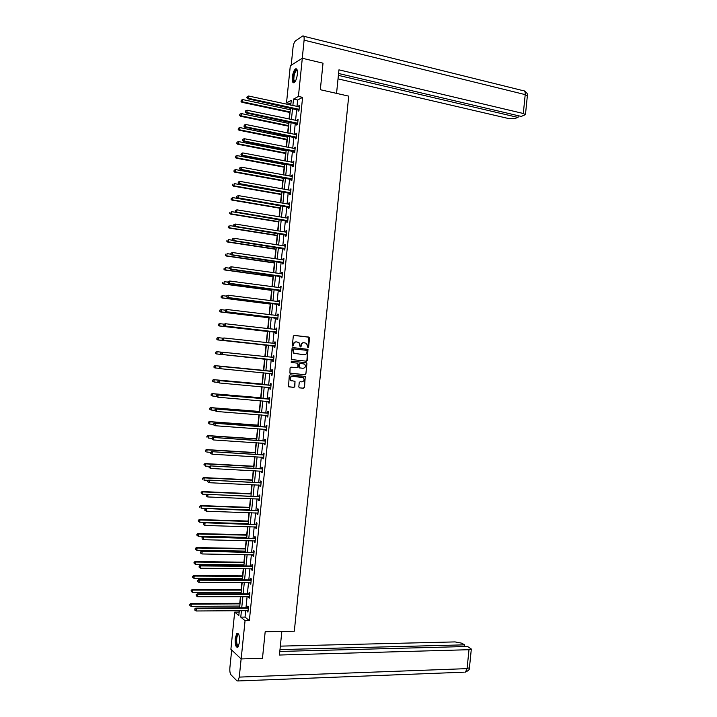 <?xml version="1.0" encoding="UTF-8"?>
<svg xmlns="http://www.w3.org/2000/svg" width="717" height="717" viewBox="0 0 717 717"><rect width="100%" height="100%" fill="white"/><g stroke="black" fill="none" stroke-linecap="round" stroke-linejoin="round"><path stroke-width="1.08" d="M307.969 347.808L308.597 347.261L309.538 338.021L308.812 337.062L294.203 335.395L293.298 336.183L292.348 345.477L292.859 346.159L293.62 344.402C293.952 342.726 294.911 341.884 296.515 341.892L298.989 342.538L300.163 346.867L301.068 346.436L301.194 345.236C301.525 343.56 302.484 342.726 304.071 342.735L306.509 343.362L307.969 347.808M307.826 347.772L308.857 337.196L294.006 335.404M292.724 346.123L293.62 344.402M300.298 346.947L301.194 345.236M235.194 638.354L236.879 633.344C238.878 632.994 239.765 635.961 239.541 642.253L237.856 647.263C235.848 647.594 234.961 644.628 235.194 638.354M292.312 77.275C292.877 73.044 293.943 70.248 295.512 68.886C297.008 68.348 297.627 70.149 297.358 74.281C296.784 78.529 295.718 81.317 294.158 82.67C292.653 83.199 292.034 81.406 292.312 77.275M298.801 386.92L299.518 387.861L303.614 388.229L304.51 387.44L305.245 376.407L290.188 374.821L289.283 375.618L288.521 386.714L293.952 387.359L294.848 386.553L295.001 381.381L290.95 380.476C289.605 378.271 290.152 376.882 292.581 376.291L303.336 377.68C304.698 379.867 304.169 381.265 301.749 381.865L300.145 381.722L299.249 382.511L298.801 386.92M290.932 103.571L286.522 102.854L290.304 65.758L302.305 58.256L323.017 63.195L320.32 89.715L348.722 96.132L294.32 631.211L265.182 631.731L262.476 658.323L241.163 658.941L230.892 649.297L234.683 612.121L238.815 615.527L239.317 610.615M302.305 58.256L298.415 96.445L293.513 99.089L292.85 105.578M245.689 610.57L245.026 617.095L249.346 620.617L302.601 97.369L298.415 96.445M249.346 620.617L245.062 620.671L241.163 658.941M306.365 361.189L307.261 360.4L307.969 349.349L292.957 347.602L292.052 348.39L291.317 359.513L306.365 361.189M306.93 363.662L305.881 373.916L304.985 374.713L289.919 373.109L290.062 367.92L290.977 367.122L296.937 367.713L297.833 366.925L297.824 363.214L291.21 362.417L291.326 361.189L306.204 362.712L306.93 363.662L305.881 373.916M302.601 97.369L297.654 99.995L296.99 106.474M296.704 109.289L295.574 120.402M295.296 123.181L294.158 134.321M293.88 137.072L292.742 148.249M292.464 150.973L291.326 162.176M291.048 164.865L289.91 176.113M289.632 178.766L288.485 190.041M288.225 192.658L287.069 203.969M286.809 206.559L285.653 217.905M285.393 220.46L284.237 231.833M283.977 234.36L282.812 245.77M282.561 248.261L281.396 259.697M281.145 262.162L279.98 273.634M279.729 276.063L278.563 287.571M278.321 289.973L277.138 301.507M276.905 303.874L275.722 315.444M275.489 317.783L274.306 329.381M274.073 331.684L272.89 343.326M272.657 345.594L271.465 357.263M271.241 359.504L270.049 371.182M269.825 373.44L268.633 385.092M268.4 387.377L267.217 399.002M266.984 401.323L265.801 412.911M265.568 415.268L264.385 426.821M264.143 429.214L262.969 440.74M262.727 443.16L261.553 454.65M261.311 457.105L260.137 468.568M259.886 471.051L258.72 482.478M258.47 484.997L257.304 496.397M257.045 498.942L255.888 510.316M255.628 512.897L254.472 524.235M254.203 526.843L253.056 538.153M252.787 540.797L251.64 552.072M251.371 554.752L250.224 565.991M249.946 568.706L248.808 579.91M248.53 582.652L247.392 593.837M247.105 596.607L245.976 607.756M298.281 109.746L298.138 111.18L298.962 110.768L299.5 105.417L298.586 106.815M296.874 123.629L296.721 125.072L297.546 124.677L298.084 119.327L297.268 119.73L297.17 120.734M295.458 137.512L295.314 138.955L296.13 138.596L296.668 133.245L295.852 133.613L295.754 134.653M294.042 151.395L293.898 152.838L294.714 152.506L295.252 147.155L294.445 147.496L294.337 148.562M292.635 165.286L292.482 166.729L293.298 166.425L293.836 161.065L293.029 161.388L292.921 162.481M291.219 179.169L291.075 180.612L291.882 180.334L292.419 174.984L291.613 175.271L291.496 176.4M289.802 193.061L289.659 194.504L290.466 194.253L291.003 188.903L290.206 189.163L290.08 190.328M288.395 206.944L288.243 208.387L289.05 208.163L289.587 202.812L288.79 203.045L288.664 204.246M286.979 220.836L286.827 222.279L287.634 222.082L288.171 216.731L287.374 216.937L287.248 218.165M285.563 234.728L285.42 236.171L286.208 236.001L286.755 230.65L285.958 230.829L285.832 232.093M284.147 248.62L284.004 250.063L284.792 249.919L285.339 244.569L284.55 244.721L284.416 246.012M282.74 262.512L282.588 263.955L283.376 263.838L283.923 258.487L283.134 258.613L283 259.939M281.324 276.403L281.172 277.846L281.96 277.766L282.507 272.406L281.718 272.505L281.584 273.858M279.908 290.304L279.764 291.738L280.544 291.685L281.091 286.325L280.302 286.397L280.168 287.786M278.492 304.196L278.348 305.639L279.128 305.603L279.675 300.253L278.895 300.289L278.743 301.714M277.076 318.088L276.932 319.531L277.712 319.531L278.259 314.171L277.479 314.189L277.327 315.632M275.669 331.989L275.516 333.432L276.296 333.45L276.843 328.099L276.063 328.081L275.92 329.524M274.252 345.881L274.1 347.324L274.88 347.378L275.427 342.018L274.647 341.982L274.503 343.425M272.836 359.782L272.693 361.225L273.464 361.305L274.002 355.946L273.231 355.883L273.087 357.317M271.42 373.682L271.277 375.125L272.039 375.233L272.585 369.873L271.824 369.775L271.671 371.218M270.004 387.583L269.861 389.026L270.623 389.161L271.169 383.801L270.408 383.676L270.255 385.119M268.588 401.484L268.445 402.927L269.207 403.088L269.753 397.729L268.992 397.577L268.839 399.019M267.181 415.394L267.029 416.828L267.791 417.016L268.337 411.657L267.575 411.477L267.432 412.92M265.756 429.331L265.613 430.729L266.374 430.944L266.921 425.584L266.159 425.378L266.016 426.821M264.34 443.258L264.197 444.63L264.958 444.872L265.496 439.521L264.743 439.288L264.6 440.731M262.924 457.195L262.789 458.539L263.533 458.808L264.08 453.449L263.327 453.189L263.184 454.632M261.508 471.132L261.373 472.44L262.117 472.736L262.664 467.376L261.911 467.09L261.768 468.533M260.083 485.077L259.957 486.35L260.701 486.673L261.248 481.313L260.504 480.999L260.352 482.442M258.667 499.014L258.541 500.251L259.285 500.609L259.832 495.25L259.088 494.909L258.936 496.352M257.251 512.951L257.125 514.161L257.86 514.546L258.407 509.187L257.672 508.81L257.52 510.253M255.826 526.896L255.709 528.071L256.444 528.474L256.991 523.114L256.256 522.72L256.103 524.163M254.41 540.833L254.293 541.98L255.028 542.411L255.575 537.051L254.84 536.63L254.687 538.073M252.993 554.779L252.877 555.89L253.612 556.356L254.159 550.988L253.424 550.539L253.271 551.982M251.568 568.715L251.461 569.8L252.187 570.293L252.734 564.933L252.008 564.449L251.855 565.892M250.152 582.661L250.045 583.71L250.771 584.23L251.317 578.87L250.592 578.359L250.439 579.802M248.736 596.607L248.629 597.628L249.355 598.166L249.901 592.807L249.175 592.269L249.023 593.721M247.311 610.552L247.213 611.538L247.939 612.112L248.476 606.752L247.759 606.188L247.616 607.631M290.609 103.741L290.475 105.067M290.188 107.882L290 109.692M289.722 112.452L289.05 119.031M288.772 121.818L288.61 123.405M288.333 126.129L287.634 132.995M287.347 135.755L287.212 137.117M286.934 139.815L286.208 146.967M285.931 149.692L285.814 150.83M285.545 153.501L284.783 160.931M284.515 163.628L284.416 164.552M284.147 167.186L283.367 174.903M283.09 177.565L283.027 178.264M282.758 180.872L281.942 188.876M281.673 191.502L281.629 191.977M281.369 194.558L280.517 202.848M279.971 208.244L279.101 216.821M278.581 221.929L277.676 230.793M277.183 235.615L276.251 244.766M275.794 249.31L274.835 258.738M274.396 262.996L273.41 272.711M273.007 276.69L271.985 286.692M271.609 290.376L270.56 300.665M270.219 304.071L269.144 314.646M268.821 317.765L267.719 328.628M267.432 331.46L266.294 342.601M266.034 345.155L264.869 356.582M264.636 358.85L263.471 370.348M263.22 372.804L262.072 384.052M261.795 386.786L260.683 397.747M260.37 400.767L259.285 411.45M258.945 414.758L257.887 425.145M257.528 428.739L256.498 438.849M256.103 442.73L255.1 452.552M254.678 456.711L253.71 466.247M253.253 470.702L252.312 479.951M251.828 484.692L250.914 493.654M250.403 498.673L249.525 507.367M248.978 512.664L248.127 521.071M247.562 526.654L246.729 534.774M246.469 537.374L246.406 538.001M246.137 540.654L245.339 548.478M245.071 551.113L244.981 551.956M244.712 554.644L243.941 562.191M243.672 564.853L243.565 565.919M243.287 568.635L242.543 575.894M242.274 578.592L242.14 579.883M241.862 582.634L241.154 589.607M240.876 592.332L240.715 593.846M240.437 596.625L239.756 603.32M239.478 606.071L239.299 607.81M239.012 610.624L239.146 612.309M238.86 612.076L234.683 612.121M290.77 105.13L291.263 100.299L286.522 102.854M239.603 607.801L240.742 596.625M241.02 593.846L242.167 582.634M242.445 579.883L243.592 568.644M243.861 565.919L245.008 554.644M245.286 551.965L246.433 540.654M246.711 538.001L247.858 526.663M248.127 524.046L249.283 512.682M249.552 510.092L250.708 498.691M250.968 496.137L252.133 484.701M252.393 482.183L253.558 470.719M253.809 468.228L254.983 456.729M255.234 454.273L256.399 442.748M256.65 440.319L257.824 428.766M258.066 426.364L259.249 414.776M259.491 412.418L260.674 400.794M260.907 398.464L262.099 386.813M262.332 384.518L263.515 372.831M263.748 370.572L264.94 358.858L216.175 353.902L264.94 358.885M265.173 356.618L266.365 344.913M266.59 342.636L267.782 330.967M268.015 328.655L269.198 317.022M269.44 314.682L270.623 303.076M270.865 300.701L272.039 289.13M272.281 286.728L273.464 275.194M273.706 272.756L274.88 261.248M275.131 258.783L276.296 247.311M276.556 244.811L277.721 233.366M277.972 230.838L279.137 219.429L231.349 211.614L231.116 213.854L278.904 221.661M279.397 216.866L280.553 205.492M280.822 202.893L281.969 191.556M282.238 188.93L283.394 177.619M283.663 174.957L284.81 163.682M285.088 160.993L286.226 149.745M286.504 147.021L287.651 135.818M287.929 133.057L289.068 121.881M289.345 119.094L290.484 107.944M241.441 610.597L240.778 617.14L245.062 620.671M292.563 108.392L291.434 119.533M291.147 122.311L290.009 133.479M289.731 136.239L288.592 147.433M288.315 150.158L287.167 161.388M286.899 164.076L285.751 175.342M285.483 178.004L284.326 189.297M284.057 191.923L282.91 203.252M282.641 205.851L281.485 217.215M281.225 219.778L280.069 231.17M279.809 233.697L278.644 245.133M278.393 247.625L277.228 259.088M276.977 261.553L275.803 273.052M275.552 275.48L274.387 287.015M274.136 289.417L272.962 300.97M272.72 303.345L271.537 314.933M271.304 317.272L270.121 328.897M269.888 331.209L268.696 342.869M268.463 345.137L267.28 356.833M267.047 359.074L265.855 370.779M265.631 373.037L264.439 384.706M264.206 387.001L263.022 398.643M262.78 400.973L261.597 412.58M261.364 414.946L260.181 426.516M259.939 428.909L258.765 440.462M258.514 442.882L257.34 454.399M257.098 456.854L255.924 468.335M255.673 470.827L254.508 482.281M254.248 484.8L253.083 496.218M252.823 498.772L251.667 510.163M251.407 512.754L250.251 524.109M249.982 526.726L248.826 538.055M248.557 540.708L247.41 552M247.141 554.68L245.994 565.946M245.716 568.662L244.569 579.892M244.291 582.643L243.153 593.837M242.866 596.625L241.728 607.792M297.654 99.995L293.513 99.089M245.026 617.095L240.778 617.14M298.684 105.847L299.446 106.008M297.268 119.73L298.03 119.891M295.852 133.613L296.614 133.765M294.445 147.496L295.207 147.648M293.029 161.388L293.791 161.531M291.613 175.271L292.384 175.414M290.206 189.163L290.968 189.297M288.79 203.045L289.551 203.18M287.374 216.937L288.144 217.063M285.958 230.829L286.728 230.946M284.55 244.721L285.312 244.838M283.134 258.613L283.896 258.72M281.718 272.505L282.489 272.612M280.302 286.397L281.073 286.504M278.895 300.289L279.657 300.387M277.479 314.189L278.25 314.279M276.063 328.081L276.834 328.171M274.647 341.982L275.418 342.063M272.693 361.225L273.464 361.305M273.231 355.883L274.002 355.964M271.277 375.125L272.048 375.197M269.861 389.026L270.632 389.089M268.445 402.927L269.216 402.99M267.029 416.828L267.8 416.882M265.613 430.729L266.392 430.783M264.197 444.63L264.976 444.683M262.789 458.539L263.56 458.584M261.373 472.44L262.144 472.485M259.957 486.35L260.728 486.386M258.541 500.251L259.312 500.287M257.125 514.161L257.905 514.188M255.709 528.071L256.489 528.088M254.293 541.98L255.073 541.998M252.877 555.89L253.657 555.899M251.461 569.8L252.241 569.809M250.045 583.71L250.825 583.719M248.629 597.628L249.408 597.619M247.213 611.538L247.992 611.529M303.784 342.717L303.739 342.717C302.153 342.708 301.194 343.542 300.862 345.218M296.22 341.884L296.184 341.875C294.588 341.875 293.62 342.708 293.289 344.384M306.096 361.162L306.921 360.373L307.638 349.322L292.814 347.602M307.073 350.98L306.571 350.308L293.737 348.928L293.101 349.475L293.997 353.284L304.08 354.754C305.666 354.754 306.616 353.911 306.948 352.244L307.073 350.98M293.692 348.928L293.101 349.475M303.874 354.736L293.674 353.257L292.778 349.457M290.224 373.27L304.653 374.668L305.55 373.88M291.29 361.189L306.204 362.712M303.085 368.332C305.523 367.713 306.042 366.315 304.635 364.119L300.172 363.331L299.267 364.119L299.285 367.821L303.085 368.332M300.172 363.331L299.267 364.119M299.697 367.991L298.648 367.005L298.944 364.084M306.598 363.627L305.872 362.677M291.9 380.933L290.627 380.422C289.292 378.226 289.829 376.837 292.258 376.246L301.893 377.169M288.781 386.866L293.62 387.305L294.526 386.508L294.974 382.098L294.409 381.184M299.339 387.825L303.282 388.184L304.178 387.386L305.218 377.133L304.626 376.21M290.304 109.755L242.758 99.582L242.534 101.832L241.817 102.262L290.018 112.515M241.27 101.052L241.36 100.147L240.984 101.222L242.534 101.832L290.08 111.951M241.36 100.147L242.758 99.582M241.817 102.262L240.984 101.222M299.106 109.325L248.351 98.292L248.575 96.015L299.356 106.86M299.016 110.239L247.607 98.74L248.351 98.292L247.069 97.503L247.159 96.589L247.069 97.503M246.773 97.682L247.607 98.74M248.575 96.015L247.159 96.589M294.965 81.855C294.104 82.365 293.549 81.756 293.289 80.026C293.45 73.752 294.696 70.409 297.026 70.024L297.241 70.293M297.286 70.526L296.444 70.508C294.624 72.516 293.764 75.626 293.862 79.82L295.099 81.666M296.578 68.922L296.166 69.083C293.916 71.575 292.85 75.428 292.975 80.636L293.845 82.814M238.618 646.169C237.345 647.039 236.511 645.587 236.108 641.805C236.054 636.786 236.825 634.231 238.429 634.142L238.734 634.375M238.429 634.142L238.824 634.59L238.071 634.706C237.013 635.907 236.547 638.238 236.673 641.688C236.977 644.807 237.659 646.223 238.707 645.954M237.829 633.21L237.56 633.38C236.252 634.868 235.669 637.754 235.821 642.029C236.081 645.058 236.7 646.842 237.685 647.379M336.551 93.38L338.944 69.845L523.302 113.492L525.211 94.617L304.107 40.152L302.26 58.292M338.03 78.87L508.093 118.422L514.734 118.502L518.041 117.445L338.379 75.366M304.107 40.152C304.322 36.952 303.838 35.563 302.673 35.984L295.529 40.824C294.302 41.953 293.468 44.194 293.02 47.519L291.219 65.184M338.576 73.484L521.232 116.423L525.453 114.621L523.302 113.492M518.221 115.715L518.041 117.445M281.835 631.435L279.433 655.033L468.99 649.71L471.329 649.046L467.547 646.474L279.8 651.448M464.204 672.179L237.99 680.962L236.977 680.881L230.991 674.822C230.014 673.469 229.646 671.112 229.879 667.751L231.681 650.041M237.99 680.962L239.272 677.099L241.127 658.905M464.446 646.555L464.616 644.843L461.578 643.158L455.053 641.912L280.338 646.134M464.616 644.843L279.988 649.593M288.906 123.467L241.333 113.582L241.109 115.831L240.392 116.235L288.628 126.192M239.845 115.043L239.935 114.146L239.559 115.213L241.109 115.831L288.682 125.663M239.935 114.146L241.333 113.582M240.392 116.235L239.559 115.213M287.508 137.18L239.908 127.59L239.675 129.831L238.967 130.207L287.23 139.878M238.42 129.051L238.51 128.146L238.134 129.203L239.675 129.831L287.284 139.376M238.51 128.146L239.908 127.59M238.967 130.207L238.134 129.203M297.689 123.234L246.899 112.524L247.132 110.239L297.94 120.779M297.6 124.113L246.164 112.936L246.899 112.524L245.617 111.727L245.707 110.812L245.617 111.727M245.322 111.897L246.164 112.936M247.132 110.239L245.707 110.812M296.273 137.153L245.447 126.748L245.68 124.462L296.524 134.688M296.184 137.996L244.712 127.133L245.447 126.748L244.165 125.95L244.255 125.036L244.165 125.95M243.879 126.111L244.712 127.133M245.68 124.462L244.255 125.036M286.11 150.893L238.483 141.59L238.25 143.83L237.551 144.18L285.841 153.555M236.995 143.05L237.085 142.145L236.709 143.185L238.25 143.83L285.886 153.088M237.085 142.145L238.483 141.59M237.551 144.18L236.709 143.185M284.721 164.605L237.058 155.589L236.825 157.839L236.126 158.161L284.452 167.24M235.561 157.05L235.66 156.154L235.284 157.175L236.825 157.839L284.497 166.801M235.66 156.154L237.058 155.589M236.126 158.161L235.284 157.175M283.323 178.318L235.624 169.597L235.4 171.838L234.701 172.134L283.054 180.926M234.136 171.049L234.226 170.153L233.859 171.166L235.4 171.838L283.098 180.514M234.226 170.153L235.624 169.597M234.701 172.134L233.859 171.166M294.857 151.063L243.995 140.971L244.228 138.695L295.108 148.598M294.777 151.879L243.269 141.339L243.995 140.971L242.713 140.173L242.812 139.268L242.713 140.173M242.427 140.326L243.269 141.339M244.228 138.695L242.812 139.268M293.441 164.973L242.552 155.204L242.785 152.918L293.692 162.517M293.361 165.761L241.826 155.535L242.552 155.204L241.27 154.406L241.36 153.492L241.27 154.406M240.975 154.54L241.826 155.535M242.785 152.918L241.36 153.492M292.025 178.891L241.1 169.436L241.333 167.151L292.276 176.427M291.953 179.644L240.374 169.741L241.1 169.436L239.819 168.629L239.908 167.715L239.819 168.629M239.532 168.755L240.374 169.741M241.333 167.151L239.908 167.715M281.924 192.031L234.199 183.597L233.975 185.846L233.276 186.115L281.664 194.603M232.711 185.058L232.801 184.152L232.433 185.165L233.975 185.846L281.7 194.235M233.276 186.115L232.433 185.165M238.169 182.064L238.367 182.862L238.169 182.064L239.881 181.383L290.86 190.346M238.456 181.948L239.881 181.383L239.648 183.66L238.931 183.937L290.537 193.527M290.609 192.81L239.648 183.66L238.367 182.862M238.08 182.969L238.931 183.937M280.526 205.752L232.774 197.605L232.541 199.846L231.851 200.088L280.266 208.288M231.286 199.057L231.376 198.161L231.008 199.156L232.541 199.846L280.302 207.948M231.851 200.088L231.008 199.156M236.727 196.279L236.628 197.193L236.727 196.279L238.429 195.616L289.444 204.255M237.013 196.18L238.429 195.616L238.196 197.892L237.479 198.143L289.121 207.41M289.193 206.72L238.196 197.892L236.915 197.085M236.628 197.193L237.479 198.143M229.861 213.066L229.951 212.16L229.583 213.146L231.116 213.854L230.426 214.069L278.877 221.974M230.426 214.069L229.583 213.146M235.275 210.493L235.185 211.407L235.275 210.493L236.977 209.848L288.028 218.174M235.561 210.404L236.977 209.848L236.744 212.124L236.036 212.349L287.714 221.293M287.777 220.639L236.744 212.124L235.472 211.318M235.185 211.407L236.036 212.349M234.378 226.321L229.915 225.622L229.691 227.863L229.001 228.051L277.479 235.66M228.427 227.065L228.517 226.169L228.158 227.146L229.691 227.863L277.515 235.382M229.001 228.051L228.158 227.146M233.823 224.717L233.733 225.631L233.823 224.717L235.535 224.08L286.271 232.156M234.109 224.636L235.535 224.08L235.301 226.357L234.584 226.545L286.298 235.176M286.361 234.558L235.301 226.357L234.02 225.55M233.733 225.631L234.584 226.545M232.675 240.258L228.49 239.621L228.266 241.871L227.576 242.023L276.09 249.355M227.002 241.073L227.092 240.177L226.724 241.136L228.266 241.871L276.117 249.104M227.576 242.023L226.724 241.136M232.38 238.94L232.281 239.845L232.38 238.94L234.083 238.313L285.196 246.012M232.658 238.869L234.083 238.313L233.85 240.589L233.142 240.751L284.882 249.068M284.945 248.476L233.85 240.589L232.568 239.783M284.757 246.065L285.205 245.949M232.281 239.845L233.142 240.751M230.964 254.203L227.065 253.63L226.832 255.879L226.151 256.005L274.701 263.04M225.577 255.082L225.667 254.185L225.299 255.135L226.832 255.879L274.719 262.816M226.151 256.005L225.299 255.135M230.928 253.155L230.838 254.069L230.928 253.155L232.631 252.545L283.78 259.93M231.215 253.101L232.631 252.545L232.398 254.831L231.69 254.956L283.466 262.951M283.529 262.395L232.398 254.831L231.116 254.015M283.269 259.975L283.789 259.832M230.838 254.069L231.69 254.956M229.395 268.167L225.64 267.647L225.407 269.888L224.726 269.986L273.302 276.726M224.143 269.09L224.242 268.194L223.874 269.135L225.407 269.888L273.32 276.538M224.726 269.986L223.874 269.135M229.476 267.378L229.386 268.292L229.476 267.378L231.179 266.778L282.364 273.849M229.763 267.333L231.179 266.778L230.946 269.063L230.247 269.171L282.059 276.843M282.113 276.314L230.946 269.063L229.664 268.248M281.781 273.885L282.373 273.724M229.386 268.292L230.247 269.171M227.97 282.157L224.206 281.656L223.982 283.896L223.301 283.977L271.913 290.421M222.718 283.098L222.808 282.202L222.449 283.125L223.982 283.896L271.922 290.26M223.301 283.977L222.449 283.125M228.033 281.602L227.934 282.516L228.033 281.602L229.727 281.019L280.947 287.777M228.311 281.575L229.727 281.019L229.494 283.296L228.795 283.376L280.643 290.735M280.697 290.242L229.494 283.296L228.221 282.489M280.284 287.804L280.956 287.616M227.934 282.516L228.795 283.376M226.545 296.148L222.781 295.664L222.548 297.913L221.876 297.958L270.515 304.107M221.293 297.107L221.383 296.211L221.024 297.125L222.548 297.913L270.524 303.981M221.114 296.229L222.781 295.664L221.383 296.211M221.876 297.958L221.024 297.125M226.581 295.825L226.491 296.739L226.581 295.825L228.275 295.252L279.531 301.696M226.859 295.807L228.275 295.252L228.051 297.537L227.352 297.582L279.227 304.617M279.28 304.16L228.051 297.537L226.769 296.721M278.796 301.723L279.549 301.507M226.491 296.739L227.352 297.582M225.12 310.138L221.356 309.681L221.123 311.922L220.451 311.94L269.126 317.801M219.868 311.124L219.958 310.219L219.599 311.124L221.123 311.922L269.135 317.703M219.689 310.228L220.684 309.699L219.958 310.219M220.451 311.94L219.599 311.124M225.129 310.058L225.039 310.963L225.129 310.058L226.832 309.493L278.106 315.614M225.407 310.049L226.832 309.493L226.599 311.77L225.9 311.796L277.82 318.509M277.855 318.088L226.599 311.77L225.317 310.954M277.3 315.641L278.133 315.39M225.039 310.963L225.9 311.796M223.919 324.147L219.922 323.69L219.698 325.939L219.026 325.93L267.728 331.496M218.434 325.133L218.533 324.236L218.174 325.133L219.698 325.939L267.737 331.433M218.264 324.227L219.922 323.69L218.533 324.236M219.026 325.93L218.174 325.133M223.686 324.281L223.587 325.195L223.686 324.281L225.38 323.734L276.69 329.542M223.955 324.281L225.38 323.734L225.147 326.011L224.457 326.002L276.403 332.401M276.439 332.007L225.147 326.011L223.865 325.195M275.803 329.56L276.717 329.282M223.587 325.195L224.457 326.002M222.817 338.173L218.497 337.707L218.264 339.948L217.601 339.912L266.339 345.191M217.009 339.141L217.099 338.245L216.74 339.132L218.264 339.948L266.339 345.155M216.839 338.236L217.834 337.671L217.099 338.245M217.601 339.912L216.74 339.132M222.234 338.505L222.136 339.419L222.234 338.505L223.928 337.967L275.274 343.47M222.503 338.523L223.928 337.967L223.695 340.252L223.005 340.216L274.987 346.293M275.023 345.935L223.695 340.252L222.413 339.437M274.306 343.479L275.301 343.174M222.136 339.419L223.005 340.216M221.705 352.199L217.072 351.715L216.839 353.965L215.584 353.158L215.674 352.262L215.584 353.158M215.405 352.235L217.072 351.715L215.674 352.262M216.175 353.902L215.315 353.131M220.782 352.737L220.961 353.669L220.782 352.737L221.786 352.146L273.858 357.389M221.06 352.755L222.476 352.208L222.243 354.494L221.562 354.422L273.571 360.194M273.607 359.862L222.243 354.494L220.961 353.669M272.756 357.398L273.894 357.075M220.693 353.642L221.562 354.422M263.766 370.384L214.983 365.643L215.638 365.733L215.414 367.982L219.85 368.404M263.766 370.402L215.638 365.733L213.98 366.235L214.15 367.176L214.249 366.27M214.15 367.176L215.414 367.982L214.75 367.893L213.89 367.131M213.98 366.235L214.983 365.643M271.994 371.397L220.343 366.36L272.442 371.316M219.608 366.996L221.024 366.45L220.791 368.735L219.241 367.875L219.608 366.996L219.241 367.875M272.191 373.781L220.791 368.735L219.51 367.911M271.223 371.298L272.478 370.967M272.155 374.086L271.205 373.575M220.343 366.36L219.33 366.961M262.377 384.079L213.549 379.634L214.213 379.75L213.98 382L218.093 382.367M262.368 384.133L214.213 379.75L212.555 380.243L212.725 381.184L212.815 380.288M212.725 381.184L213.98 382L212.465 381.139M212.555 380.243L213.549 379.634M270.578 385.325L218.891 380.575L271.026 385.244M218.156 381.238L219.572 380.691L219.339 382.977L217.789 382.107L218.156 381.238L217.789 382.107M270.775 387.709L219.339 382.977L218.058 382.152M269.807 385.199L271.062 384.859M270.748 387.978L269.879 387.512M218.891 380.575L217.887 381.193M260.979 397.774L212.124 393.624L212.788 393.767L212.555 396.017L216.615 396.393L216.704 395.479L216.337 396.331L217.887 397.218L218.12 394.942L269.61 399.172M260.97 397.863L212.788 393.767L211.13 394.242L211.3 395.201L211.39 394.305M211.3 395.201L212.555 396.017L211.031 395.148M211.13 394.242L212.124 393.624M269.359 401.637L217.887 397.218L216.615 396.393M216.704 395.479L218.12 394.942L217.448 394.789L269.646 398.76M269.332 401.878L268.543 401.457M217.448 394.789L216.435 395.425M259.59 411.468L210.699 407.615L211.354 407.785L211.13 410.034L214.912 410.33M259.572 411.585L211.354 407.785L209.696 408.251L209.866 409.219L209.956 408.323M209.866 409.219L210.475 409.855L209.606 409.147M209.696 408.251L210.699 407.615M267.737 413.189L215.996 409.004L268.185 413.1M215.252 409.721L216.668 409.183L216.435 411.468L214.894 410.563L215.252 409.721L214.894 410.563M267.934 415.573L216.435 411.468L215.163 410.635M266.975 413.001L268.239 412.651M267.916 415.77L267.199 415.394M215.996 409.004L214.983 409.649M258.192 425.172L209.274 421.605L209.929 421.802L209.696 424.052L213.487 424.321M258.174 425.315L209.929 421.802L208.271 422.259L208.441 423.236L208.53 422.34M208.271 422.259L209.274 421.605M266.321 427.117L214.544 423.218L266.769 427.036M213.8 423.971L215.217 423.424L214.983 425.71L213.442 424.796L213.8 423.971L213.442 424.796M266.518 429.501L214.983 425.71L213.711 424.876M265.559 426.911L266.823 426.552M266.5 429.671L265.855 429.331M214.544 423.218L213.532 423.881M256.803 438.867L207.849 435.595L208.495 435.828L208.271 438.069L212.062 438.32M256.776 439.046L208.495 435.828L206.846 436.268L207.007 437.253L207.105 436.357M206.846 436.268L207.849 435.595M264.905 441.054L213.101 437.442L265.353 440.964M212.349 438.212L213.765 437.675L213.532 439.96L211.99 439.028L212.349 438.212L211.99 439.028M265.102 443.429L213.532 439.96L212.259 439.127M264.152 440.812L265.407 440.453M265.084 443.572L264.51 443.276M213.101 437.442L212.08 438.114M255.404 452.57L206.424 449.595L207.07 449.846L206.837 452.095L210.673 452.319M255.386 452.777L207.07 449.846L205.42 450.276L205.582 451.271L205.671 450.375M205.42 450.276L206.424 449.595M263.48 454.981L211.649 451.656L263.937 454.892M210.897 452.454L212.313 451.916L212.08 454.202L210.538 453.261L210.897 452.454L210.538 453.261M263.686 457.365L212.08 454.202L210.807 453.368M262.736 454.721L263.99 454.345M263.677 457.464L263.166 457.213M211.649 451.656L210.637 452.355M254.006 466.265L204.999 463.585L205.645 463.872L205.412 466.113L209.543 466.337M253.988 466.507L205.645 463.872L203.987 464.284L204.157 465.297L204.246 464.392M203.987 464.284L204.999 463.585M262.063 468.918L210.206 465.88L262.521 468.828M209.445 466.704L210.861 466.167L210.637 468.452L209.086 467.502L209.445 466.704L209.086 467.502M262.27 471.293L210.637 468.452L209.355 467.618M261.32 468.631L262.574 468.246M210.206 465.88L209.185 466.588M252.617 479.969L203.574 477.585L204.211 477.889L203.987 480.139L208.396 480.345M252.59 480.238L204.211 477.889L202.561 478.293L202.723 479.314L202.812 478.418M202.561 478.293L203.574 477.585M260.647 482.855L208.755 480.094L261.096 482.756M207.993 480.955L209.409 480.417L209.185 482.702L207.643 481.734L207.993 480.955L207.643 481.734M260.845 485.23L209.185 482.702L207.903 481.86M259.904 482.541L261.158 482.147M208.755 480.094L207.733 480.82M251.219 493.672L202.149 491.575L202.786 491.916L202.553 494.165L207.249 494.354M251.192 493.977L202.786 491.916L201.136 492.301L201.298 493.341L201.387 492.436M201.136 492.301L202.149 491.575M259.231 496.791L207.303 494.318L259.679 496.693M206.541 495.196L207.957 494.667L207.733 496.953L206.191 495.967L206.541 495.196L206.191 495.967M259.195 499.059L207.733 496.953L206.451 496.11M258.487 496.451L259.742 496.047M207.303 494.318L206.281 495.062M249.821 507.376L200.724 505.575L201.352 505.942L201.127 508.183L249.57 509.912M249.794 507.708L201.352 505.942L199.702 506.319L199.864 507.358L199.962 506.462M199.702 506.319L200.724 505.575M257.806 510.728L205.86 508.541L258.263 510.629M205.089 509.446L206.505 508.918L206.281 511.203L204.739 510.208L205.089 509.446L204.739 510.208M258.012 513.094L206.281 511.203L204.999 510.361M257.071 510.361L258.335 509.957M205.86 508.541L204.829 509.294M248.432 521.08L199.29 519.574L199.926 519.959L199.693 522.209L248.172 523.643M248.396 521.447L199.926 519.959L198.277 520.327L198.439 521.384L198.528 520.488M198.277 520.327L199.29 519.574M256.39 524.665L204.408 522.765L256.847 524.566M203.637 523.697L205.053 523.168L204.829 525.453L203.287 524.45L203.637 523.697L203.287 524.45M256.596 527.031L204.829 525.453L203.547 524.611M255.655 524.27L256.919 523.858M204.408 522.765L203.377 523.535M247.033 534.783L197.865 533.565L198.492 533.986L198.268 536.235L246.773 537.383M246.998 535.178L198.492 533.986L196.852 534.335L197.005 535.411L197.103 534.506M198.268 536.235L197.005 535.411M196.852 534.335L197.865 533.565M254.974 538.61L202.956 536.988L255.422 538.503M202.185 537.947L202.095 538.861L202.185 537.947L203.601 537.418L203.368 539.704L255.171 540.968M254.239 538.18L255.503 537.759M202.956 536.988L201.925 537.777M202.095 538.861L203.368 539.704M245.635 548.487L196.44 547.564L197.067 548.012L196.834 550.262L245.375 551.113M245.599 548.917L197.067 548.012L195.418 548.353L195.58 549.437L195.669 548.532M196.834 550.262L195.58 549.437M195.418 548.353L196.44 547.564M253.558 552.547L201.504 551.212L254.006 552.44M200.733 552.198L200.643 553.112L200.733 552.198L202.149 551.669L201.916 553.954L253.755 554.904M252.823 552.09L254.087 551.669M201.504 551.212L200.482 552.009M200.643 553.112L201.916 553.954M244.246 562.191L195.015 561.563L195.633 562.047L195.409 564.288L243.977 564.853M244.201 562.657L195.633 562.047L193.993 562.37L194.155 563.463L194.244 562.558M195.409 564.288L194.155 563.463M193.993 562.37L195.015 561.563M252.133 566.484L251.407 566.009L200.061 565.435L200.697 565.928L252.59 566.376M199.281 566.448L199.192 567.362L199.281 566.448L200.697 565.928L200.464 568.214L252.339 568.841M251.407 566.009L252.671 565.57M200.061 565.435L199.03 566.251M199.192 567.362L200.464 568.214M242.848 575.903L193.59 575.563L194.208 576.074L193.975 578.323L242.579 578.592M242.803 576.387L194.208 576.074L192.568 576.387L192.721 577.49L192.81 576.585M193.975 578.323L192.721 577.49M192.568 576.387L193.59 575.563M250.717 580.429L249.991 579.919L198.609 579.659L199.245 580.178L251.174 580.313M197.829 580.707L197.74 581.621L197.829 580.707L199.245 580.178L199.012 582.464L250.923 582.787M249.991 579.919L251.255 579.479M198.609 579.659L197.578 580.492M197.74 581.621L199.012 582.464M241.45 589.607L192.165 589.571L192.774 590.1L192.55 592.35L241.172 592.332M241.405 590.127L192.774 590.1L191.134 590.405L191.296 591.516L191.385 590.611M192.55 592.35L191.296 591.516M191.134 590.405L192.165 589.571M249.301 594.375L248.575 593.837L197.157 593.891L197.793 594.438L249.749 594.25M196.377 594.958L196.288 595.872L196.377 594.958L197.793 594.438L197.56 596.723L249.498 596.723M248.575 593.837L249.839 593.389M197.157 593.891L196.126 594.734M196.288 595.872L197.56 596.723M240.061 603.32L190.731 603.571L191.349 604.135L191.116 606.376L239.774 606.071M239.998 603.866L191.349 604.135L189.709 604.422L189.862 605.542L189.951 604.646M191.116 606.376L189.862 605.542M189.709 604.422L190.731 603.571M247.876 608.312L247.159 607.747L195.714 608.115L196.341 608.697L248.333 608.195M194.925 609.217L194.836 610.131L194.925 609.217L196.341 608.697L196.108 610.983L248.082 610.66M247.159 607.747L248.423 607.299M195.714 608.115L194.674 608.984M194.836 610.131L196.108 610.983M298.989 109.244L298.164 109.665M298.684 109.118L297.869 109.531M527.345 95.997L525.211 94.617C525.355 91.722 524.602 90.396 522.98 90.629L303.703 36.244M239.272 677.099L467.072 668.629L468.99 649.71M471.329 649.046L469.42 667.912C469.904 669.185 468.577 670.592 465.45 672.134L467.072 668.629L469.438 667.724M297.573 123.163L296.757 123.548M297.268 123.028L296.453 123.423M296.157 137.072L295.341 137.431M295.852 136.947L295.037 137.305M294.741 150.982L293.925 151.323M294.436 150.857L293.62 151.197M293.325 164.901L292.518 165.206M293.02 164.776L292.213 165.089M291.909 178.82L291.102 179.098M291.604 178.694L290.797 178.972M290.493 192.73L289.686 192.99M290.188 192.613L289.381 192.864M289.076 206.648L288.279 206.872M288.772 206.532L287.974 206.756M287.66 220.567L286.863 220.764M287.356 220.451L286.558 220.648M286.244 234.486L285.447 234.656M285.94 234.369L285.142 234.54M284.828 248.405L284.031 248.548L284.828 248.405M284.524 248.297L283.726 248.44M283.412 262.323L282.623 262.44M283.098 262.216L282.31 262.332M281.996 276.251L281.207 276.341M281.682 276.144L280.903 276.224M280.571 290.17L279.791 290.233M280.266 290.062L279.487 290.125M279.155 304.089L278.375 304.125M278.85 303.99L278.071 304.026M277.739 318.016L276.959 318.025M277.434 317.918L276.654 317.918M277.981 315.659L277.497 315.659M276.323 331.944L275.552 331.917M276.018 331.837L275.238 331.819M276.565 329.578L275.875 329.569M274.907 345.863L274.136 345.818M274.602 345.764L273.822 345.719M275.149 343.506L274.369 343.461M273.491 359.791L272.72 359.719M273.186 359.701L272.415 359.62M273.733 357.433L272.962 357.362M272.075 373.718L271.304 373.62M272.317 371.361L271.546 371.263M270.659 387.646L269.888 387.521M270.892 385.289L270.13 385.163M269.233 401.574L268.714 401.466M269.153 399.252L268.391 399.1M269.475 399.217L268.714 399.064M268.059 413.144L267.298 412.965M266.643 427.072L265.882 426.866M265.227 441.009L264.465 440.776M263.802 454.937L263.058 454.677M262.386 468.873L261.642 468.586M260.97 482.81L260.226 482.487M259.554 496.738L258.81 496.397M258.129 510.674L257.394 510.307M256.713 524.611L255.978 524.217M255.297 538.548L254.562 538.126M253.881 552.484L253.146 552.036M252.456 566.43L251.73 565.946M251.04 580.367L250.314 579.856M249.624 594.303L248.898 593.766M248.199 608.249L247.482 607.684M298.765 109.136L297.949 109.558M297.277 70.481L297.026 70.024M297.322 70.714L296.444 70.508M238.86 634.688L238.071 634.706M524.369 90.925C526.986 92.663 527.99 94.294 527.362 95.809L525.453 114.621M297.376 123.064L296.56 123.449M295.987 136.983L295.171 137.341M294.588 150.911L293.782 151.242M293.199 164.829L292.384 165.143M291.801 178.757L290.994 179.035M290.412 192.685L289.605 192.936M289.014 206.613L288.216 206.837M287.616 220.54L286.818 220.737M286.217 234.477L285.429 234.647"/></g></svg>
